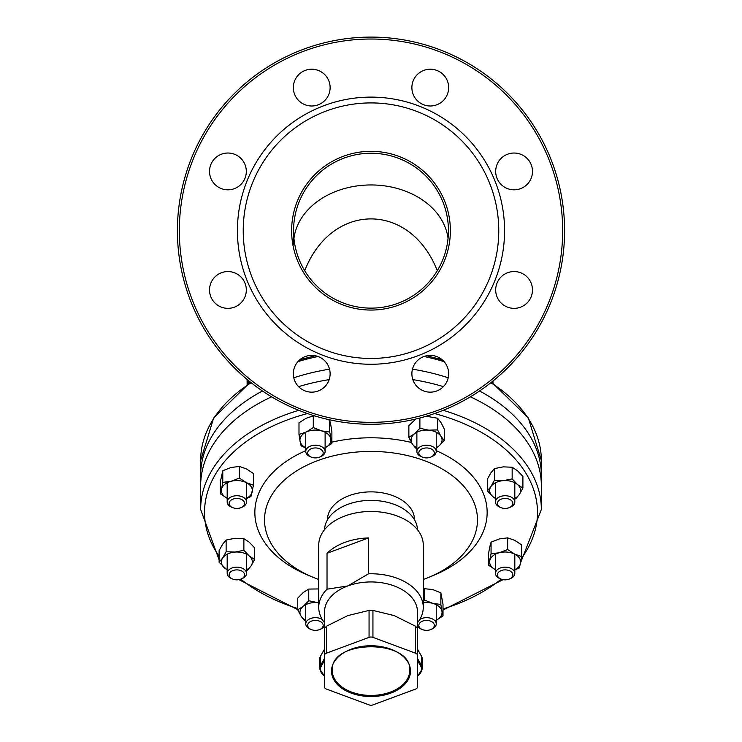 <?xml version="1.0" encoding="UTF-8"?>
<svg xmlns="http://www.w3.org/2000/svg" width="742" height="742" viewBox="0 0 742 742"><rect width="100%" height="100%" fill="white"/><g stroke="black" fill="none" stroke-linecap="round" stroke-linejoin="round"><path stroke-width="1.11" d="M248.663 383.28L248.848 380.869M248.579 380.655L247.939 383.762M247.114 384.328L247.225 379.533M247.105 379.44L247.105 380.896M248.858 382.482L249.85 382.482M329.541 369.173A170.354 109.501 180 0 0 293.786 377.771M262.455 390.988A170.354 109.501 180 0 0 200.646 475.381A170.354 109.501 180 0 0 200.832 480.575M541.168 480.575A170.354 109.501 180 0 0 541.354 475.381A170.354 109.501 180 0 0 479.545 390.988M448.214 377.771A170.354 109.501 180 0 0 412.459 369.173M329.17 379.607A170.354 109.501 180 0 0 298.59 386.638M271.618 396.822A170.354 109.501 180 0 0 200.646 485.76L200.646 509.485L219.103 559.82M520.634 562.621L541.354 509.485L541.354 485.76A170.354 109.501 180 0 0 470.382 396.822M443.41 386.638A170.354 109.501 180 0 0 412.83 379.607M318.735 579.493A106.477 68.44 0 0 1 313.078 577.295L307.819 575.106A116.151 74.664 0 0 1 305.76 450.682M331.887 442.149A116.151 74.664 0 0 1 411.43 442.464M436.24 450.682A116.151 74.664 0 0 1 434.181 575.106L428.922 577.295A106.477 68.44 0 0 1 423.265 579.493M327.445 519.854A43.555 28.001 0 0 1 371 491.872A43.555 28.001 0 0 1 414.555 519.854M313.078 577.295A106.477 68.44 0 0 1 290.623 474.982A106.477 68.44 0 0 1 451.377 474.982A106.477 68.44 0 0 1 428.922 577.295M371 153.251A77.437 77.437 0 0 1 448.437 230.688A77.437 77.437 0 0 1 371 308.125A77.437 77.437 0 0 1 293.563 230.688A77.437 77.437 0 0 1 371 153.251M243.228 230.688A127.772 127.772 0 0 1 434.886 120.037A127.772 127.772 0 0 1 434.886 341.339A127.772 127.772 0 0 1 243.228 230.688M237.421 230.688A133.579 133.579 0 0 0 437.789 346.366A133.579 133.579 0 0 0 437.789 115.01A133.579 133.579 0 0 0 237.421 230.688M371 422.346A191.649 191.649 0 0 1 205.024 134.858A191.649 191.649 0 0 1 536.976 134.858A191.649 191.649 0 0 1 371 422.346M227.915 271.563A18.392 18.392 0 0 1 243.849 299.147A18.392 18.392 0 0 1 211.989 299.147A18.392 18.392 0 0 1 227.915 271.563M311.733 355.381A18.392 18.392 0 0 1 327.658 382.965A18.392 18.392 0 0 1 295.808 382.965A18.392 18.392 0 0 1 311.733 355.381M430.267 355.381A18.392 18.392 0 0 1 446.192 382.965A18.392 18.392 0 0 1 414.342 382.965A18.392 18.392 0 0 1 430.267 355.381M514.085 271.563A18.392 18.392 0 0 1 530.011 299.147A18.392 18.392 0 0 1 498.151 299.147A18.392 18.392 0 0 1 514.085 271.563M514.085 153.028A18.392 18.392 0 0 1 530.011 180.621A18.392 18.392 0 0 1 498.151 180.621A18.392 18.392 0 0 1 514.085 153.028M430.267 69.219A18.392 18.392 0 0 1 446.192 96.803A18.392 18.392 0 0 1 414.342 96.803A18.392 18.392 0 0 1 430.267 69.219M311.733 69.219A18.392 18.392 0 0 1 327.658 96.803A18.392 18.392 0 0 1 295.808 96.803A18.392 18.392 0 0 1 311.733 69.219M227.915 153.028A18.392 18.392 0 0 1 243.849 180.621A18.392 18.392 0 0 1 211.989 180.621A18.392 18.392 0 0 1 227.915 153.028M236.856 579.845A7.745 4.981 0 0 1 232.645 579.038A7.745 4.981 0 0 1 231.012 571.6A7.745 4.981 0 0 1 242.708 571.6A7.745 4.981 0 0 1 241.076 579.038A7.745 4.981 0 0 1 236.856 579.845M241.076 579.038L242.124 578.602A9.683 6.224 180 0 0 246.539 573.38A9.683 6.224 180 0 0 236.856 567.157A9.683 6.224 180 0 0 227.182 573.38A9.683 6.224 180 0 0 231.597 578.602L232.645 579.038M236.856 508.409A7.745 4.981 0 0 1 232.645 507.611A7.745 4.981 0 0 1 231.012 500.173A7.745 4.981 0 0 1 242.708 500.173A7.745 4.981 0 0 1 241.076 507.611A7.745 4.981 0 0 1 236.856 508.409M241.076 507.611L242.124 507.176A9.683 6.224 180 0 0 246.539 501.954A9.683 6.224 180 0 0 236.856 495.73A9.683 6.224 180 0 0 227.182 501.954A9.683 6.224 180 0 0 231.597 507.176L232.645 507.611M315.433 457.907A7.745 4.981 0 0 1 311.223 457.1A7.745 4.981 0 0 1 309.59 449.661A7.745 4.981 0 0 1 321.286 449.661A7.745 4.981 0 0 1 319.654 457.1A7.745 4.981 0 0 1 315.433 457.907M319.654 457.1L320.702 456.664A9.683 6.224 180 0 0 325.117 451.442A9.683 6.224 180 0 0 315.433 445.219A9.683 6.224 180 0 0 305.76 451.442A9.683 6.224 180 0 0 310.175 456.664L311.223 457.1M315.433 630.348A7.745 4.981 0 0 1 311.223 629.55A7.745 4.981 0 0 1 309.59 622.111A7.745 4.981 0 0 1 321.286 622.111A7.745 4.981 0 0 1 319.654 629.55A7.745 4.981 0 0 1 315.433 630.348M319.654 629.55L320.702 629.114A9.683 6.224 180 0 0 324.542 626.007M322.232 619.459A9.683 6.224 180 0 0 315.433 617.669A9.683 6.224 180 0 0 305.76 623.892A9.683 6.224 180 0 0 310.175 629.114L311.223 629.55M426.567 630.348A7.745 4.981 0 0 1 422.346 629.55A7.745 4.981 0 0 1 420.714 622.111A7.745 4.981 0 0 1 432.41 622.111A7.745 4.981 0 0 1 430.777 629.55A7.745 4.981 0 0 1 426.567 630.348M430.777 629.55L431.825 629.114A9.683 6.224 180 0 0 436.24 623.892A9.683 6.224 180 0 0 426.567 617.669A9.683 6.224 180 0 0 419.768 619.459M417.458 626.007A9.683 6.224 180 0 0 421.298 629.114L422.346 629.55M505.144 579.845A7.745 4.981 0 0 1 500.924 579.038A7.745 4.981 0 0 1 499.292 571.6A7.745 4.981 0 0 1 510.988 571.6A7.745 4.981 0 0 1 509.355 579.038A7.745 4.981 0 0 1 505.144 579.845M509.355 579.038L510.403 578.602A9.683 6.224 180 0 0 514.818 573.38A9.683 6.224 180 0 0 505.144 567.157A9.683 6.224 180 0 0 495.461 573.38A9.683 6.224 180 0 0 499.876 578.602L500.924 579.038M505.144 508.409A7.745 4.981 0 0 1 500.924 507.611A7.745 4.981 0 0 1 499.292 500.173A7.745 4.981 0 0 1 510.988 500.173A7.745 4.981 0 0 1 509.355 507.611A7.745 4.981 0 0 1 505.144 508.409M509.355 507.611L510.403 507.176A9.683 6.224 180 0 0 514.818 501.954A9.683 6.224 180 0 0 505.144 495.73A9.683 6.224 180 0 0 495.461 501.954A9.683 6.224 180 0 0 499.876 507.176L500.924 507.611M426.567 457.907A7.745 4.981 0 0 1 422.346 457.1A7.745 4.981 0 0 1 420.714 449.661A7.745 4.981 0 0 1 432.41 449.661A7.745 4.981 0 0 1 430.777 457.1A7.745 4.981 0 0 1 426.567 457.907M430.777 457.1L431.825 456.664A9.683 6.224 180 0 0 436.24 451.442A9.683 6.224 180 0 0 426.567 445.219A9.683 6.224 180 0 0 416.883 451.442A9.683 6.224 180 0 0 421.298 456.664L422.346 457.1M371 424.276A193.588 193.588 0 0 0 538.655 133.894A193.588 193.588 0 0 0 203.345 133.894A193.588 193.588 0 0 0 371 424.276M304.702 270.709C331.832 201.638 410.168 201.638 437.298 270.709M324.542 655.325A3.868 2.486 0 0 1 326.471 653.173L326.471 626.211L324.542 628.372L324.542 686.944A3.868 2.486 0 0 0 326.471 689.095L369.062 704.9A3.868 2.486 0 0 0 372.938 704.9L415.529 689.095A3.868 2.486 0 0 0 417.458 686.944L417.458 628.372L415.529 626.211L394.234 615.61L372.938 610.406L369.062 610.406L347.766 615.61L326.471 626.211M415.529 626.211L415.529 653.173A3.868 2.486 0 0 1 417.458 655.325M415.529 653.173L372.938 637.369L372.938 610.406M369.062 610.406L369.062 637.369A3.868 2.486 0 0 1 372.938 637.369M369.062 637.369L326.471 653.173M324.542 641.478L324.542 611.816A46.458 29.866 0 0 1 347.766 585.948L327.027 589.194A52.265 33.594 180 0 0 318.735 607.364A52.265 33.594 180 0 0 324.542 622.761M417.458 641.478L417.458 611.816A46.458 29.866 0 0 0 347.766 585.948L368.505 573.807L368.505 537.922L327.027 553.309A52.265 33.594 0 0 1 368.505 537.922M327.027 589.194L327.027 553.309M417.458 622.761A52.265 33.594 180 0 0 423.265 607.364A52.265 33.594 180 0 0 368.505 573.807M423.265 607.364L423.265 545.082A52.265 33.594 180 0 0 371 511.479A52.265 33.594 180 0 0 318.735 545.082L318.735 607.364M417.449 529.677A46.458 29.866 180 0 0 371 500.386A46.458 29.866 180 0 0 324.551 529.677M522.897 488.088L519.381 494.432A15.489 9.952 180 0 0 517.526 484.554L522.897 488.088L522.897 476.42L517.526 470.762L512.156 467.228L503.28 466.857L494.404 468.61L490.898 472.839L487.383 479.184L487.383 490.852L490.898 486.631L494.404 480.278L503.28 480.649L512.156 478.896L517.526 484.554A15.489 9.952 180 0 0 503.28 480.649A15.489 9.952 180 0 0 490.898 486.631A15.489 9.952 180 0 0 492.753 496.509L487.383 490.852M514.818 498.299A15.489 9.952 180 0 0 519.381 494.432L515.875 498.661L514.818 498.967M495.461 498.541L492.753 496.509A15.489 9.952 180 0 0 495.461 498.299M494.404 480.278L494.404 468.61M512.156 478.896L512.156 467.228M444.263 440.581L438.754 446.165A15.489 9.952 180 0 0 440.933 436.305A15.489 9.952 180 0 0 428.746 430.165A15.489 9.952 180 0 0 414.37 433.885L419.889 428.301L428.746 430.165L437.594 429.915L440.933 436.305L444.263 440.581L444.263 428.913L440.933 422.513L437.594 418.247L426.214 416.234M415.743 419.035L408.861 425.676L408.861 437.344L414.37 433.885A15.489 9.952 180 0 0 412.19 443.735L408.861 437.344M416.883 448.418L415.529 448.01L412.19 443.735A15.489 9.952 180 0 0 416.883 447.797M436.24 447.797A15.489 9.952 180 0 0 438.754 446.165L436.24 447.992M437.594 429.915L437.594 418.247M419.889 428.301L419.889 418.006M325.117 447.797A15.489 9.952 180 0 0 330.811 438.828A15.489 9.952 180 0 0 321.509 430.87A15.489 9.952 180 0 0 306.14 432.067A15.489 9.952 180 0 0 300.065 441.221L298.989 434.46L306.14 432.067L313.291 427.55L321.509 430.87L329.736 432.057L331.887 443.475L331.887 431.798L330.811 425.036L329.736 420.389L327.639 419.36M314.868 415.965L313.291 415.882L306.14 418.275L298.989 422.782L298.989 434.46M305.76 447.973L301.141 445.868L300.065 441.221A15.489 9.952 180 0 0 305.76 447.797M331.887 443.475L324.736 447.983M329.736 432.057L329.736 420.389M313.291 427.55L313.291 415.882M246.539 498.299A15.489 9.952 180 0 0 252.197 491.937A15.489 9.952 180 0 0 246.418 482.699A15.489 9.952 180 0 0 231.077 481.298A15.489 9.952 180 0 0 221.524 489.126L222.785 482.383L231.077 481.298L239.378 478.089L246.418 482.699L253.449 485.185L253.449 473.507L246.418 468.907L239.378 466.421L231.077 467.506L222.785 470.706L220.272 482.087L220.272 493.764L221.524 489.126A15.489 9.952 180 0 0 227.182 498.299M227.302 498.364L220.272 493.764M253.449 485.185L250.935 496.565L246.539 498.513M239.378 478.089L239.378 466.421M222.785 482.383L222.785 470.706M246.539 569.735A15.489 9.952 180 0 0 251.102 565.868A15.489 9.952 180 0 0 249.247 555.981L254.617 559.524L254.617 547.846L249.247 542.189L243.877 538.655L235.001 538.284L226.125 540.037L222.619 544.266L219.103 550.61L219.103 562.288L222.619 558.058A15.489 9.952 180 0 0 224.474 567.936A15.489 9.952 180 0 0 227.182 569.735M227.182 569.967L219.103 562.288M254.617 559.524L251.102 565.868L247.596 570.097L246.539 570.403M226.125 551.714L235.001 552.076A15.489 9.952 180 0 0 222.619 558.058L226.125 551.714L226.125 540.037M243.877 550.332L249.247 555.981A15.489 9.952 180 0 0 235.001 552.076L243.877 550.332L243.877 538.655M318.735 588.944L308.765 589.074L303.246 592.533L297.737 598.117L297.737 609.794L303.246 606.325A15.489 9.952 180 0 0 301.067 616.185A15.489 9.952 180 0 0 305.76 620.238M305.76 620.868L304.405 620.46L301.067 616.185L297.737 609.794M318.735 602.745A15.489 9.952 180 0 0 317.613 602.615L318.735 602.699M308.765 600.742L317.613 602.615A15.489 9.952 180 0 0 303.246 606.325L308.765 600.742L308.765 589.074M436.24 620.238A15.489 9.952 180 0 0 441.935 611.269L443.011 615.916L443.011 604.248L440.859 592.839L432.632 589.519L423.265 588.582M443.011 615.916L435.86 620.433M423.265 600.844L424.415 600L432.632 603.311L440.859 604.507L441.935 611.269A15.489 9.952 180 0 0 432.632 603.311A15.489 9.952 180 0 0 423.265 602.745M424.415 600L424.415 588.323M440.859 604.507L440.859 592.839M521.728 556.611L521.728 544.943L514.698 540.334L507.658 537.848L499.357 538.933L491.065 542.142L489.803 546.771L488.551 553.523L488.551 565.191L491.065 553.81L499.357 552.725L507.658 549.525L514.698 554.126L521.728 556.611L520.476 563.363A15.489 9.952 180 0 0 514.698 554.126A15.489 9.952 180 0 0 499.357 552.725A15.489 9.952 180 0 0 489.803 560.562A15.489 9.952 180 0 0 495.461 569.735M514.818 569.735A15.489 9.952 180 0 0 520.476 563.363L519.214 567.992L514.818 569.939M495.582 569.8L488.551 565.191M491.065 553.81L491.065 542.142M507.658 549.525L507.658 537.848M247.123 381.713L248.338 381.713M423.997 356.485A170.354 109.501 0 0 1 444.087 361.632M490.842 382.724A170.354 109.501 0 0 1 541.354 460.55L528.323 417.894L491.594 382.13M250.406 382.13L213.677 417.894L200.646 460.55A170.354 109.501 0 0 1 251.158 382.724M297.913 361.632A170.354 109.501 0 0 1 318.003 356.485M219.103 556.268A166.486 107.015 0 0 1 204.514 512.453A166.486 107.015 0 0 1 307.438 413.544M434.562 413.544A166.486 107.015 0 0 1 521.45 558.281M501.202 579.15A166.486 107.015 0 0 1 443.011 608.941M297.737 608.551A166.486 107.015 0 0 1 240.798 579.15M541.354 509.485A170.354 109.501 180 0 0 443.206 410.307M298.794 410.307A170.354 109.501 180 0 0 200.646 509.485M291.625 230.688A79.375 79.375 0 0 0 410.688 299.425A79.375 79.375 0 0 0 410.688 161.951A79.375 79.375 0 0 0 291.625 230.688M448.057 238.386A77.437 59.323 0 0 0 371 184.953A77.437 59.323 0 0 0 293.943 238.386M331.507 671.13A39.493 25.386 180 0 0 390.746 693.121A39.493 25.386 180 0 0 390.746 649.148A39.493 25.386 180 0 0 331.507 671.13M409.714 670.536A38.714 24.885 0 0 1 371 695.43A38.714 24.885 0 0 1 332.286 670.536C329.587 638.871 412.413 638.871 409.714 670.536M417.458 660.436L420.714 666.14A0.77 0.556 -29.7 0 0 421.447 665.379L417.458 658.395M422.393 668.802A15.489 9.952 180 0 0 421.447 665.379L421.447 656.178A15.489 9.952 0 0 1 422.393 659.61L422.393 668.802L417.458 676.305M420.714 666.14A14.71 9.46 0 0 1 417.458 675.981M324.542 675.981A14.71 9.46 0 0 1 321.286 666.14A0.77 0.556 -150.3 0 1 320.553 665.379A15.489 9.952 180 0 0 319.607 668.802L324.542 676.305M324.542 658.395L320.553 665.379L320.553 656.178L324.542 649.204M321.286 666.14L324.542 660.436M320.767 655.817A0.77 0.556 29.7 0 0 320.553 656.178A15.489 9.952 0 0 0 319.607 659.61L320.609 655.965L324.542 649.083M421.233 655.817A0.77 0.556 150.3 0 1 421.447 656.178L417.458 649.204M247.105 380.247L247.105 383.215M492.957 381.026L492.957 383.03M442.186 359.768L426.696 355.733M315.304 355.733L299.814 359.768M200.646 460.55L200.646 475.381M541.354 460.55L541.354 475.381M238.943 579.66L297.737 609.636M443.011 610.026L503.057 579.66M227.182 554.191L227.182 573.38M246.539 554.191L246.539 573.38M227.182 482.764L227.182 501.954M246.539 482.764L246.539 501.954M305.76 432.252L305.76 451.442M325.117 432.252L325.117 451.442M305.76 604.702L305.76 623.892M436.24 604.702L436.24 623.892M495.461 554.191L495.461 573.38M514.818 554.191L514.818 573.38M495.461 482.764L495.461 501.954M514.818 482.764L514.818 501.954M416.883 432.252L416.883 451.442M436.24 432.252L436.24 451.442M293.563 244.276L293.563 230.688M417.458 649.083L421.391 655.965L422.393 659.61M319.607 668.802L319.607 659.61"/></g></svg>
